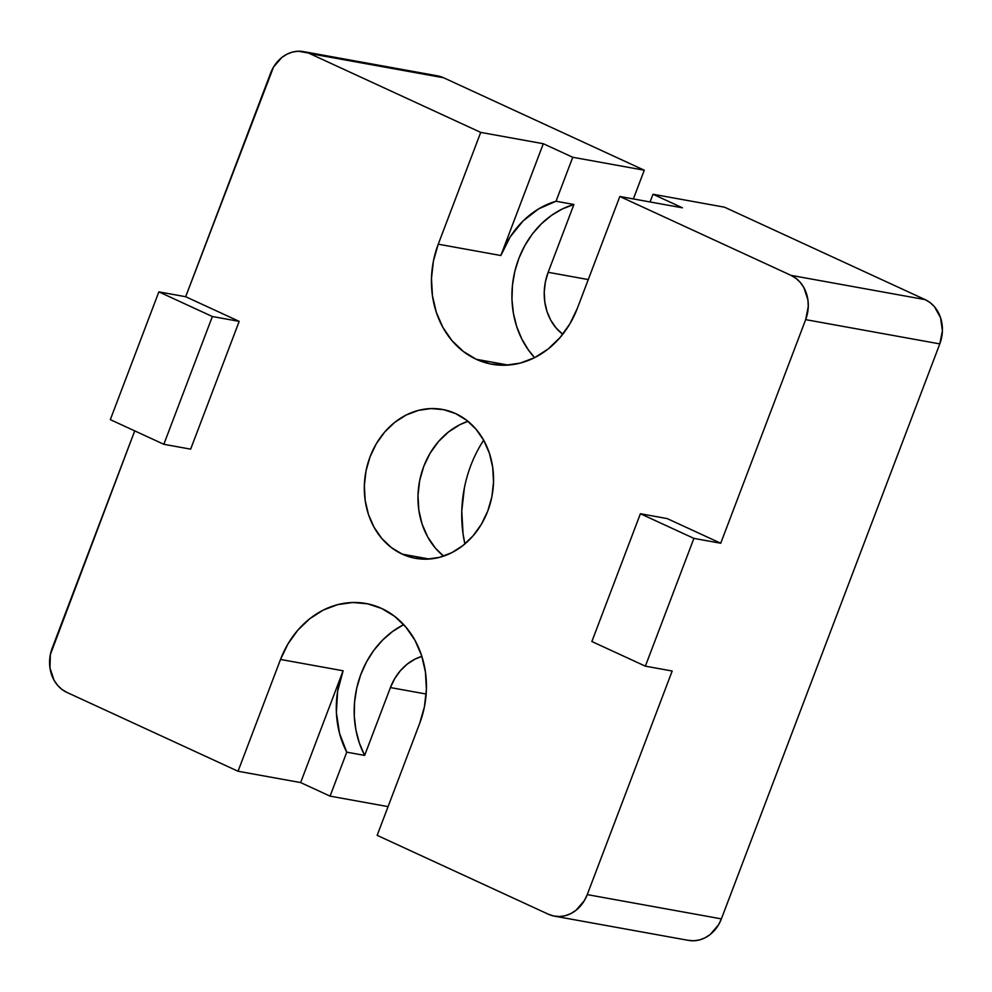 <?xml version="1.0" encoding="UTF-8"?>
<svg xmlns="http://www.w3.org/2000/svg" width="992" height="992" viewBox="0 0 992 992"><rect width="100%" height="100%" fill="white"/><g stroke="black" fill="none" stroke-linecap="round" stroke-linejoin="round"><path stroke-width="1.49" d="M476.259 359.29L508.264 365.081L476.259 359.29L490.432 363.952L505.275 365.23L520.217 363.097L534.688 357.628L548.117 349.023L559.996 337.627L569.867 323.876L577.369 308.289A89.416 75.913 100.3 0 1 491.896 364.225A89.416 75.913 100.3 0 1 476.259 359.29A89.416 75.913 100.3 0 1 438.253 244.193L433.43 261.008L431.47 278.417L432.45 295.74L436.319 312.306L442.928 327.496L452.042 340.702L463.301 351.441L476.259 359.29M480.711 444.924L483.65 440.188A118.643 100.725 -79.7 0 0 464.888 543.951L463.066 533.994L461.776 511.016L464.38 487.928M467.951 421.302A75.665 64.232 -79.7 0 0 419.38 482.137A75.665 64.232 -79.7 0 0 443.573 556.14L435.401 548.117L427.688 536.945L422.096 524.086L418.822 510.074L417.992 495.417L419.653 480.686L423.733 466.451L430.069 453.27L438.427 441.626L448.483 431.979L459.842 424.712L467.951 421.302M402.244 554.144A75.665 64.232 100.3 0 1 367.548 464.479A75.665 64.232 100.3 0 1 442.407 409.423A75.665 64.232 100.3 0 1 455.626 413.59A75.665 64.232 100.3 0 1 490.321 503.254A75.665 64.232 100.3 0 1 415.474 558.322A75.665 64.232 100.3 0 1 402.244 554.144L429.325 559.042L402.244 554.144L414.234 558.087L426.796 559.166L439.444 557.368L451.682 552.73L463.041 545.464L473.097 535.816L481.455 524.173L487.791 510.992L491.871 496.756L493.532 482.025L492.702 467.368L489.428 453.356L483.836 440.498L476.123 429.325L466.6 420.236L455.626 413.59L443.635 409.659L431.074 408.568L418.438 410.378L406.199 415.003L394.828 422.282L384.772 431.929L376.414 443.56L370.078 456.754L365.998 470.989L364.349 485.708L365.168 500.365L368.441 514.389L374.046 527.236L381.746 538.42L391.27 547.497L402.244 554.144M548.154 272.304L588.268 279.57L548.154 272.304L573.922 204.476L556.041 201.24L572.744 157.269L644.279 170.215L633.367 198.933L644.279 170.215L572.744 157.269L543.318 143.716L480.723 132.395L309.504 53.506L443.635 77.773L644.279 170.215L443.635 77.773A34.385 29.202 -79.7 0 0 437.621 75.863L303.49 51.609A34.385 29.202 100.3 0 1 309.504 53.506L480.723 132.395L438.253 244.193L500.848 255.514L510.285 236.766L523.144 220.906L538.693 208.841L556.041 201.24L572.744 157.269L543.318 143.716L500.848 255.514A89.416 75.913 100.3 0 1 556.041 201.24L573.922 204.476A89.416 75.913 -79.7 0 0 515.208 269.874A89.416 75.913 -79.7 0 0 534.638 357.653L528.476 350.077L521.755 338.904L516.683 326.517L513.397 313.261L511.971 299.435L512.442 285.386L514.798 271.486L518.99 258.056L524.904 245.446L532.394 233.963L541.285 223.894L551.329 215.487L562.303 208.965L573.922 204.476L548.154 272.304A51.584 43.797 100.3 0 0 562.749 334.292L556.115 327.992L550.858 320.366L547.038 311.6L544.806 302.039L544.248 292.057L545.377 282.013L548.154 272.304M390.414 687.568A51.584 43.797 100.3 0 1 421.86 656.369L415.04 659.097L407.29 664.057L400.433 670.642L394.729 678.578L390.414 687.568L426.163 694.028L390.414 687.568L364.647 755.408L346.766 752.172L364.647 755.408L390.414 687.568M554.379 916.137L688.51 940.391A34.385 29.202 -79.7 0 0 721.382 918.877L939.796 343.902L805.665 319.635A34.385 29.202 100.3 0 0 791.046 275.367L925.176 299.634L930.161 302.647L934.489 306.776L940.54 317.7L942.4 330.745L939.796 343.902A34.385 29.202 -79.7 0 0 925.176 299.634L724.532 207.192L925.176 299.634L791.046 275.367L619.826 196.49L577.369 308.289L619.826 196.49L682.422 207.812L652.996 194.246L650.07 201.959L652.996 194.246L724.532 207.192L652.996 194.246L682.422 207.812L619.826 196.49L791.046 275.367L796.03 278.392L800.358 282.522L803.867 287.606L807.897 299.82L808.269 306.478L805.665 319.635L720.725 543.244L667.219 518.593L640.398 513.732L591.864 641.514L645.37 666.165L693.904 538.383L720.725 543.244L805.665 319.635L939.796 343.902L721.382 918.877L587.252 894.61L584.375 900.612L576.005 910.284L570.834 913.595L565.279 915.69L559.525 916.521L553.821 916.025L548.365 914.227L377.158 835.351L419.616 723.54L424.44 706.726L426.399 689.328L425.432 672.006L421.563 655.427L414.941 640.249L405.827 627.031L394.58 616.292L381.61 608.443L367.437 603.793L352.594 602.504L337.652 604.636L323.194 610.117L309.764 618.71L297.873 630.106L288.002 643.87L280.513 659.457L238.043 771.255L300.638 782.576L330.063 796.13L388.058 806.62L330.063 796.13L346.766 752.172L330.063 796.13L300.638 782.576L343.108 670.778L337.615 691.337L336.387 712.566L339.5 733.224L346.766 752.172A89.416 75.913 100.3 0 1 343.108 670.778L300.638 782.576L238.043 771.255L66.824 692.366L238.043 771.255L280.513 659.457L343.108 670.778L280.513 659.457A89.416 75.913 100.3 0 1 365.986 603.508A89.416 75.913 100.3 0 1 419.616 723.54L377.158 835.351L548.365 914.227A34.385 29.202 100.3 0 0 554.379 916.137A34.385 29.202 100.3 0 0 587.252 894.61L672.192 671.014L587.252 894.61L721.382 918.877L718.506 924.866L710.136 934.551L704.965 937.849L699.397 939.957L693.656 940.776L687.952 940.28M66.824 692.366L61.839 689.353L57.511 685.224L54.002 680.14L49.972 667.926L50.356 654.571L134.714 430.888L52.204 648.098A34.385 29.202 100.3 0 0 66.824 692.366M303.49 51.609A34.385 29.202 100.3 0 0 270.618 73.123L185.678 296.72L158.856 291.871L110.323 419.641L163.829 444.292L190.65 449.153L239.184 321.371L185.678 296.72L273.494 67.134L281.864 57.449L287.035 54.151L292.603 52.043L298.344 51.224L432.475 75.479M672.192 671.014L645.37 666.165L672.192 671.014M190.65 449.153L163.829 444.292L212.362 316.522L239.184 321.371L190.65 449.153M239.184 321.371L212.362 316.522L158.856 291.871L185.678 296.72L239.184 321.371M158.856 291.871L110.323 419.641L163.829 444.292L212.362 316.522L158.856 291.871M720.725 543.244L693.904 538.383L640.398 513.732L667.219 518.593L720.725 543.244M640.398 513.732L693.904 538.383L645.37 666.165L591.864 641.514L640.398 513.732M480.723 132.395L543.318 143.716L500.848 255.514L438.253 244.193L480.723 132.395M403.707 624.65A89.416 75.913 -79.7 0 0 364.647 755.408L359.389 743.132L355.905 729.951L354.28 716.162L354.566 702.138L356.723 688.2L360.728 674.709L366.457 661.986L373.798 650.38L382.54 640.15L392.485 631.557L403.372 624.824"/></g></svg>
